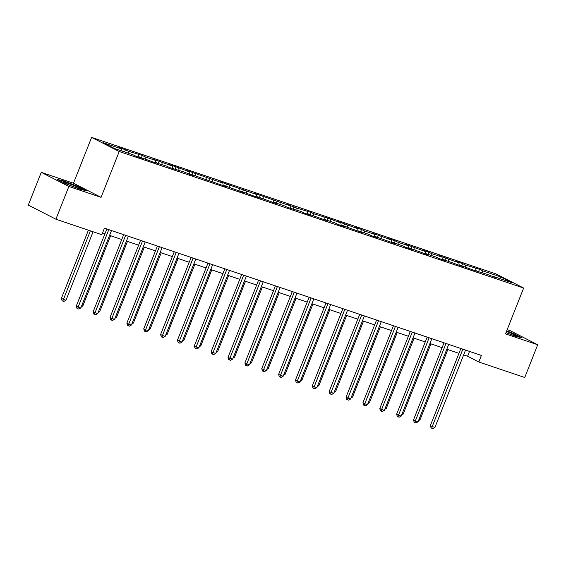<?xml version="1.0" encoding="UTF-8"?>
<svg xmlns="http://www.w3.org/2000/svg" width="566" height="566" viewBox="0 0 566 566"><rect width="100%" height="100%" fill="white"/><g stroke="black" fill="none" stroke-linecap="round" stroke-linejoin="round"><path stroke-width="0.85" d="M41.261 172.354L68.861 186.469L101.066 197.343L73.467 183.228L41.261 172.354L28.3 205.09L55.9 219.205L101.83 234.713L104.427 228.162L481.397 355.434L478.808 361.985L524.739 377.494L537.7 344.758L510.1 330.643L507.164 329.653M73.467 183.228L91.614 137.397L496.035 273.937L523.642 288.052L119.214 151.511L91.614 137.397M500.606 276.894L482.232 270.69L479.508 269.296L465.372 264.994L462.648 263.6L456.161 261.414L458.885 262.808L439.301 255.719L442.025 257.113L431.653 253.61L428.929 252.217L422.441 250.03L425.165 251.424L405.581 244.335L408.305 245.729L397.926 242.227L395.21 240.833L388.722 238.647L391.446 240.041L371.862 232.951L374.586 234.345L364.207 230.843L361.49 229.449L355.002 227.263L357.726 228.65L338.143 221.568L340.866 222.962L327.764 218.066L313.628 213.764L310.904 212.37L296.768 208.076L287.563 204.489L290.287 205.882L253.844 193.105L256.568 194.499L220.124 181.721L222.841 183.115L186.405 170.338L189.122 171.731L176.026 166.836L169.545 164.649L172.262 166.036L152.679 158.954L155.402 160.348L145.03 156.846L142.307 155.452L128.171 151.15L125.447 149.757L118.959 147.57L121.683 148.964L103.309 142.759L114.65 148.554L133.024 154.759L135.748 156.152L142.229 158.339L139.505 156.952L152.608 161.848L166.744 166.142L169.467 167.536L183.603 171.838L192.808 175.418L190.091 174.024L226.527 186.801L223.811 185.407L243.387 192.497L240.67 191.103L253.766 195.999L260.254 198.185L257.53 196.798L277.114 203.88L274.39 202.487L284.762 205.989L287.486 207.382L301.621 211.684L304.345 213.078L310.833 215.264L308.109 213.87L327.693 220.959L324.969 219.566L335.341 223.068L338.065 224.461L344.553 226.648L341.829 225.254L361.412 232.343L358.688 230.949L369.06 234.451L371.784 235.845L378.272 238.031L375.548 236.638L395.132 243.727L392.408 242.333L402.787 245.835L405.504 247.229L411.991 249.415L409.268 248.021L428.851 255.11L426.127 253.717L436.506 257.219L439.223 258.612L445.711 260.799L442.987 259.412L462.571 266.494L459.847 265.1L472.95 269.996L487.085 274.298L496.29 277.878L493.566 276.484L511.94 282.689L500.606 276.894L499.559 278.507M139.066 157.27L139.505 156.952M128.171 151.15L128.447 153.216M138.543 154.652L138.889 157.214M155.926 162.966L156.365 162.64M145.03 156.846L145.306 158.905M155.402 160.348L155.749 162.909M172.786 168.661L173.224 168.335M161.89 162.534L162.166 164.6M172.262 166.036L172.609 168.597M189.645 174.349L190.091 174.024M178.75 168.229L179.026 170.295M189.122 171.731L189.469 174.293M206.505 180.045L206.951 179.719M195.61 173.918L195.886 175.984M205.982 177.427L206.328 179.981M223.365 185.733L223.811 185.407M212.469 179.613L212.745 181.679M222.841 183.115L223.188 185.676M240.225 191.428L240.67 191.103M229.329 185.308L229.605 187.367M239.708 188.811L240.048 191.365M257.084 197.117L257.53 196.798M246.189 190.997L246.465 193.063M256.568 194.499L256.907 197.06M273.944 202.812L274.39 202.487M263.048 196.692L263.324 198.751M273.428 200.194L273.767 202.748M290.804 208.5L291.249 208.182M279.908 202.38L280.184 204.446M290.287 205.882L290.627 208.444M307.663 214.196L308.109 213.87M296.768 208.076L297.044 210.135M307.147 211.578L307.487 214.139M324.523 219.891L324.969 219.566M313.628 213.764L313.904 215.83M324.007 217.266L324.346 219.827M341.39 225.579L341.829 225.254M330.487 219.459L330.77 221.518M340.866 222.962L341.206 225.523M358.25 231.275L358.688 230.949M347.347 225.148L347.63 227.214M357.726 228.65L358.066 231.211M375.109 236.963L375.548 236.638M364.207 230.843L364.49 232.909M374.586 234.345L374.933 236.906M391.969 242.658L392.408 242.333M381.067 236.531L381.35 238.597M391.446 240.041L391.792 242.595M408.829 248.347L409.268 248.021M397.926 242.227L398.209 244.293M408.305 245.729L408.652 248.29M425.689 254.042L426.127 253.717M414.793 247.922L415.069 249.981M425.165 251.424L425.512 253.978M442.548 259.73L442.987 259.412M431.653 253.61L431.929 255.676M442.025 257.113L442.371 259.674M459.408 265.426L459.847 265.1M448.513 259.306L448.788 261.365M458.885 262.808L459.231 265.362M476.268 271.114L476.706 270.796M465.372 264.994L465.648 267.06M475.744 268.496L476.091 271.057M493.127 276.809L493.566 276.484M482.232 270.69L482.508 272.748M68.861 186.469L55.9 219.205M101.066 197.343L119.214 151.511M523.642 288.052L505.495 333.883L537.7 344.758M463.646 354.917L467.615 356.262L478.808 361.985M102.51 232.994L104.901 233.808M109.585 235.385L121.761 239.496M126.444 241.074L138.62 245.191M143.304 246.769L155.48 250.88M160.164 252.464L172.34 256.575M177.024 258.153L189.2 262.263M193.883 263.848L206.066 267.959M210.743 269.536L222.926 273.647M227.603 275.232L239.786 279.342M244.462 280.92L256.646 285.038M261.322 286.615L273.505 290.726M278.182 292.304L290.365 296.421M295.042 297.999L307.225 302.11M311.901 303.687L324.085 307.805M328.761 309.383L340.944 313.493M345.621 315.078L357.804 319.189M362.481 320.766L374.664 324.877M379.34 326.462L391.523 330.572M396.2 332.15L408.383 336.261M413.067 337.845L425.243 341.956M429.927 343.534L442.103 347.651M446.786 349.229L458.962 353.34M121.683 148.964L121.959 151.023M469.532 351.429L467.615 356.262M479.508 269.296L478.652 271.454M462.648 263.6L461.792 265.758M445.789 257.912L444.933 260.063M428.929 252.217L428.073 254.375M412.069 246.528L411.213 248.679M395.21 240.833L394.353 242.991M378.35 235.145L377.494 237.295M361.49 229.449L360.634 231.607M344.63 223.761L343.774 225.912M327.764 218.066L326.915 220.224M310.904 212.37L310.055 214.528M294.044 206.682L293.195 208.833M277.184 200.987L276.335 203.144M260.325 195.298L259.476 197.449M243.465 189.603L242.616 191.761M226.605 183.915L225.756 186.065M209.745 178.219L208.896 180.377M192.886 172.531L192.037 174.682M176.026 166.836L175.17 168.993M159.166 161.147L158.31 163.298M142.307 155.452L141.45 157.61M125.447 149.757L124.591 151.914M505.99 332.624L515.463 336.296L521.732 337.69L513.419 333.438L506.697 330.834M65.543 183.674L80.124 189.32L86.4 190.714L78.087 186.462L63.498 180.816L57.23 179.422L65.543 183.674M460.88 348.507L430.358 425.597L432.219 426.545L462.854 349.172M434.921 427.457L432.877 428.603L431.801 428.236L432.219 426.545L434.921 427.457L465.556 350.085M431.801 428.236L431.051 427.854L430.358 425.597M418.967 419.484L420.007 419.83L447.819 349.576M420.007 419.83L418.493 420.672M506.004 332.582A9.176 0.644 21.6 0 0 515.485 335.73A9.176 0.644 21.6 0 0 515.555 335.596A9.176 0.644 21.6 0 0 506.478 331.393M506.584 331.124L513.121 333.657L520.451 337.4M76.559 187.806A9.176 0.644 21.6 0 0 80.153 188.754A9.176 0.644 21.6 0 0 76.233 186.518A9.176 0.644 21.6 0 0 66.859 182.853A9.176 0.644 21.6 0 0 63.215 182.047A9.176 0.644 21.6 0 0 76.559 187.806M58.475 180.059L63.654 181.212L77.79 186.681L85.112 190.431M444.02 342.819L413.498 419.901L415.359 420.856L445.994 343.484M418.062 421.769L416.017 422.908L414.942 422.547L415.359 420.856L418.062 421.769L448.697 344.397M414.942 422.547L414.192 422.165L413.498 419.901M427.16 337.124L396.639 414.213L398.499 415.161L429.134 337.789M401.202 416.074L399.157 417.22L398.075 416.852L398.499 415.161L401.202 416.074L431.837 338.701M398.075 416.852L397.332 416.47L396.639 414.213M402.108 413.788L403.141 414.142L430.959 343.887M403.141 414.142L401.634 414.984M385.248 408.1L386.281 408.447L414.1 338.192M386.281 408.447L384.774 409.289M410.293 331.428L379.779 408.518L381.64 409.473L412.274 332.101M384.342 410.385L382.298 411.524L381.215 411.164L381.64 409.473L384.342 410.385L414.977 333.013M381.215 411.164L380.472 410.782L379.779 408.518M393.434 325.74L362.919 402.822L364.78 403.777L395.415 326.405M367.483 404.69L365.438 405.836L364.355 405.468L364.78 403.777L367.483 404.69L398.117 327.318M364.355 405.468L363.613 405.086L362.919 402.822M376.574 320.045L346.059 397.134L347.92 398.089L378.555 320.717M350.623 399.002L348.578 400.141L347.496 399.773L347.92 398.089L350.623 399.002L381.258 321.63M347.496 399.773L346.753 399.398L346.059 397.134M368.388 402.405L369.421 402.751L397.24 332.504M369.421 402.751L367.914 403.6M351.528 396.709L352.561 397.063L380.38 326.808M352.561 397.063L351.054 397.905M334.669 391.021L335.702 391.368L363.521 321.12M335.702 391.368L334.195 392.21M359.714 314.356L329.193 391.439L331.06 392.394L361.695 315.021M333.763 393.306L331.718 394.452L330.636 394.085L331.06 392.394L333.763 393.306L364.398 315.934M330.636 394.085L329.893 393.703L329.193 391.439M317.809 385.326L318.842 385.679L346.661 315.425M318.842 385.679L317.335 386.521M342.855 308.661L312.333 385.75L314.201 386.705L344.835 309.333M316.903 387.611L314.859 388.757L313.776 388.389L314.201 386.705L316.903 387.611L347.538 310.246M313.776 388.389L313.033 388.007L312.333 385.75M300.949 379.637L301.982 379.984L329.801 309.729M301.982 379.984L300.475 380.826M325.995 302.973L295.473 380.055L297.341 381.01L327.976 303.638M300.044 381.923L297.999 383.062L296.917 382.701L297.341 381.01L300.044 381.923L330.678 304.55M296.917 382.701L296.174 382.319L295.473 380.055M284.09 373.942L285.123 374.296L312.941 304.041M285.123 374.296L283.616 375.138M309.135 297.277L278.613 374.367L280.481 375.315L311.116 297.949M283.184 376.227L281.139 377.373L280.057 377.006L280.481 375.315L283.184 376.227L313.819 298.855M280.057 377.006L279.314 376.623L278.613 374.367M267.23 368.254L268.263 368.6L296.082 298.346M268.263 368.6L266.756 369.442M292.275 291.589L261.754 368.671L263.622 369.626L294.256 292.254M266.324 370.539L264.28 371.678L263.197 371.317L263.622 369.626L266.324 370.539L296.959 293.167M263.197 371.317L262.454 370.935L261.754 368.671M250.37 362.558L251.403 362.912L279.222 292.657M251.403 362.912L249.896 363.754M275.416 285.894L244.894 362.983L246.762 363.931L277.397 286.559M249.465 364.844L247.42 365.99L246.337 365.622L246.762 363.931L249.465 364.844L280.099 287.471M246.337 365.622L245.594 365.24L244.894 362.983M233.51 356.87L234.543 357.217L262.362 286.962M234.543 357.217L233.036 358.059M258.556 280.198L228.034 357.288L229.902 358.243L260.537 280.87M232.605 359.155L230.56 360.294L229.478 359.934L229.902 358.243L232.605 359.155L263.24 281.783M229.478 359.934L228.735 359.551L228.034 357.288M216.651 351.175L217.684 351.521L245.495 281.274M217.684 351.521L216.177 352.37M241.696 274.51L211.175 351.592L213.042 352.547L243.677 275.175M215.745 353.46L213.7 354.606L212.618 354.238L213.042 352.547L215.745 353.46L246.38 276.088M212.618 354.238L211.875 353.856L211.175 351.592M199.791 345.486L200.824 345.833L228.636 275.578M200.824 345.833L199.317 346.675M224.836 268.815L194.315 345.904L196.183 346.859L226.817 269.487M198.885 347.772L196.841 348.911L195.758 348.55L196.183 346.859L198.885 347.772L229.513 270.399M195.758 348.55L195.015 348.168L194.315 345.904M182.931 339.791L183.964 340.138L211.776 269.89M183.964 340.138L182.457 340.987M207.977 263.126L177.455 340.208L179.323 341.164L209.958 263.791M182.026 342.076L179.981 343.222L178.898 342.855L179.323 341.164L182.026 342.076L212.653 264.704M178.898 342.855L178.149 342.472L177.455 340.208M166.064 334.096L167.104 334.449L194.916 264.195M167.104 334.449L165.597 335.291M191.117 257.431L160.595 334.52L162.463 335.475L193.091 258.103M165.166 336.388L163.121 337.527L162.039 337.159L162.463 335.475L165.166 336.388L195.794 259.016M162.039 337.159L161.289 336.784L160.595 334.52M149.205 328.407L150.245 328.754L178.057 258.506M150.245 328.754L148.738 329.596M174.257 251.743L143.736 328.825L145.604 329.78L176.231 252.408M148.299 330.693L146.261 331.832L145.179 331.471L145.604 329.78L148.299 330.693L178.934 253.32M145.179 331.471L144.429 331.089L143.736 328.825M132.345 322.712L133.385 323.066L161.197 252.811M133.385 323.066L131.878 323.908M157.398 246.047L126.876 323.136L128.744 324.092L159.371 246.719M131.439 324.997L129.402 326.143L128.319 325.775L128.744 324.092L131.439 324.997L162.074 247.625M128.319 325.775L127.569 325.393L126.876 323.136M115.485 317.024L116.525 317.37L144.337 247.116M116.525 317.37L115.018 318.212M140.538 240.359L110.016 317.441L111.884 318.396L142.512 241.024M114.58 319.309L112.535 320.448L111.46 320.087L111.884 318.396L114.58 319.309L145.214 241.937M111.46 320.087L110.71 319.705L110.016 317.441M98.626 311.328L99.666 311.682L127.477 241.427M99.666 311.682L98.159 312.524M123.678 234.664L93.157 311.753L95.017 312.701L125.652 235.329M97.72 313.614L95.675 314.76L94.6 314.392L95.017 312.701L97.72 313.614L128.355 236.241M94.6 314.392L93.85 314.01L93.157 311.753M81.766 305.64L82.806 305.987L110.618 235.732M82.806 305.987L81.299 306.829M106.818 228.975L76.297 306.057L78.158 307.013L108.792 229.64M80.86 307.925L78.816 309.064L77.74 308.703L78.158 307.013L80.86 307.925L111.495 230.553M77.74 308.703L76.99 308.321L76.297 306.057M88.402 230.178L61.376 298.431L65.946 300.298L93.079 231.756M90.376 230.843L62.819 301.07L62.076 300.695L61.376 298.431M65.946 300.298L63.901 301.437L62.819 301.07"/></g></svg>
